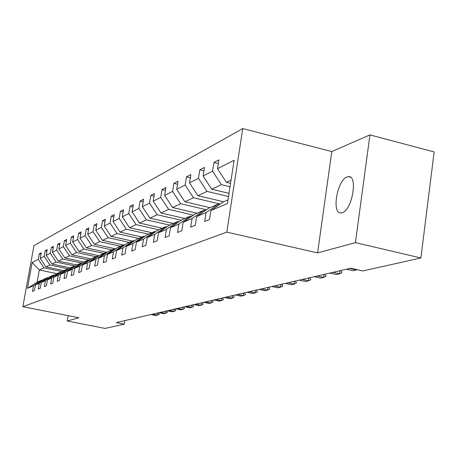 <?xml version="1.0" encoding="UTF-8"?>
<svg xmlns="http://www.w3.org/2000/svg" width="457" height="457" viewBox="0 0 457 457"><rect width="100%" height="100%" fill="white"/><g stroke="black" fill="none" stroke-linecap="round" stroke-linejoin="round"><path stroke-width="0.69" d="M342.173 212.694C352.204 210.363 358.271 175.122 348.411 176.665L347.086 176.956C337.123 179.972 331.348 214.042 341.036 212.905L342.173 212.694M242.758 128.571L33.961 245.609L22.85 306.681L226.815 232.116L242.758 128.571L331.805 151.558L317.592 252.91L355.42 242.627L369.953 134.889L331.805 151.558M369.953 134.889L434.15 151.941L420.897 257.977L355.42 242.627M68.127 315.644L67.196 320.985L105.059 328.429L124.224 324.15L124.812 320.625M61.969 271.584L43.946 267.813L39.308 269.984L32.161 262.461L38.279 259.365L39.285 253.801L40.981 254.161M56.839 273.634L39.308 269.984L37.114 282.135L41.724 280.152L42.278 280.267M43.946 267.813L38.279 259.365M68.441 268.887L49.944 264.997L45.917 266.888L40.216 258.388L41.227 252.784L39.285 253.801M40.216 258.388L44.169 256.383L45.192 250.71L46.957 251.087M75.177 266.083L56.194 262.072L52.001 264.037L46.186 255.366L47.214 249.653L45.192 250.71M46.186 255.366L50.304 253.281L51.344 247.494L53.178 247.888M231.059 180.127L226.375 182.326L217.503 168.673L234.127 160.264L227.437 203.542L210.94 210.534L209.54 219.48L204.679 221.451L206.073 212.596L196.636 216.601L195.259 225.278L190.689 227.135L192.06 218.543L183.177 222.308L181.823 230.734L177.522 232.482L178.864 224.136L170.49 227.683L169.159 235.875L165.097 237.526L166.422 229.408L158.51 232.762L157.202 240.73L153.369 242.29L154.666 234.39L147.183 237.566L145.897 245.323L142.264 246.797L143.544 239.108L136.454 242.113L135.192 249.671L131.747 251.064L133.004 243.575L126.281 246.426L125.041 253.789L121.773 255.12L123.002 247.814L116.615 250.522L115.398 257.708L112.291 258.97L113.502 251.841L107.424 254.418L106.224 261.433L103.271 262.632L104.459 255.674L98.672 258.125L97.495 264.974L94.679 266.123L95.85 259.325L90.332 261.661L89.172 268.356L86.487 269.447L87.635 262.804L82.374 265.037L81.232 271.578L78.661 272.623L79.798 266.128L74.765 268.265L73.646 274.663L71.189 275.657L72.303 269.304L67.493 271.344L76.559 265.134L81.495 263.009L62.695 259.022L58.33 261.073L52.406 252.218L53.446 246.392L51.344 247.494M52.406 252.218L56.691 250.048L57.748 244.147L59.661 244.558M88.624 259.936L69.47 255.846L64.923 257.982L58.879 248.945L59.941 242.998L57.748 244.147M58.879 248.945L63.346 246.683L64.42 240.656L66.419 241.09M96.067 256.731L76.542 252.532L71.795 254.76L65.631 245.529L66.705 239.457L64.42 240.656M65.631 245.529L70.292 243.17L71.378 237.012L73.468 237.469M103.842 253.378L83.922 249.076L78.97 251.401L72.674 241.964L73.766 235.766L71.378 237.012M72.674 241.964L77.541 239.497L78.644 233.213L80.826 233.693M111.959 249.882L91.64 245.46L86.459 247.888L80.032 238.24L81.14 231.91L78.644 233.213M80.032 238.24L85.122 235.663L86.242 229.237L88.527 229.745M120.454 246.22L99.712 241.679L94.291 244.221L87.721 234.35L88.852 227.877L86.242 229.237M87.721 234.35L93.045 231.653L94.188 225.084L96.576 225.615M129.342 242.387L108.16 237.72L102.482 240.382L95.77 230.277L96.918 223.656L94.188 225.084M95.77 230.277L101.345 227.455L102.505 220.731L105.013 221.297M138.66 238.371L117.021 233.567L111.068 236.355L104.202 226.009L105.367 219.234L102.505 220.731M104.202 226.009L110.051 223.05L111.228 216.172L113.862 216.767M148.439 234.161L126.321 229.208L120.071 232.139L113.045 221.531L114.233 214.601L111.228 216.172M113.045 221.531L119.186 218.423L120.385 211.385L123.15 212.014M158.71 229.734L136.089 224.633L129.52 227.712L122.333 216.835L123.539 209.734L120.385 211.385M122.333 216.835L128.783 213.568L130.005 206.353L132.913 207.021M169.576 225.095L146.371 219.811L139.459 223.05L132.096 211.894L133.318 204.616L130.005 206.353M132.096 211.894L138.882 208.461L140.122 201.057L143.19 201.771M181.201 220.245L157.197 214.739L149.913 218.155L142.367 206.695L143.618 199.235L140.122 201.057M142.367 206.695L149.525 203.074L150.787 195.482L154.026 196.242M193.477 215.138L168.622 209.386L160.938 212.985L153.198 201.211L154.466 193.557L150.787 195.482M153.198 201.211L160.75 197.395L162.035 189.598L165.457 190.409M206.461 209.752L180.698 203.731L172.575 207.535L164.634 195.43L165.92 187.564L162.035 189.598M164.634 195.43L172.615 191.392L173.917 183.383L177.539 184.251M220.217 204.062L193.471 197.744L184.874 201.771L176.716 189.312L178.03 181.235L173.917 183.383M176.716 189.312L185.165 185.039L186.49 176.808L190.335 177.733M228.523 196.539L207.01 191.397L197.892 195.67L189.512 182.84L190.849 174.528L186.49 176.808M189.512 182.84L198.469 178.304L199.823 169.838L203.902 170.832M230.031 186.753L221.382 184.662L211.7 189.198L203.085 175.974L204.445 167.422L199.823 169.838M203.085 175.974L212.602 171.158L213.973 162.435L218.315 163.509M217.503 168.673L218.886 159.864L213.973 162.435M65.14 272.343L60.53 274.297L69.424 268.213L74.148 266.174L65.14 272.343L64.037 278.564L66.385 277.61L67.493 271.344M58.273 275.251L53.857 277.125L62.592 271.155L67.116 269.207L58.273 275.251L57.194 281.341L59.444 280.427L60.53 274.297M51.692 278.045L47.459 279.838L56.034 273.983L60.375 272.115L51.692 278.045L50.63 284.008L52.789 283.129L53.857 277.125M45.386 280.718L41.319 282.443L49.739 276.696L53.903 274.903L45.386 280.718L44.335 286.562L46.403 285.722L47.459 279.838M39.325 283.283L35.418 284.94L43.689 279.301L47.694 277.576L39.325 283.283L38.291 289.018L40.279 288.207L41.319 282.443M41.724 280.152L33.504 285.756L32.487 291.372L34.395 290.601L35.418 284.94M33.504 285.756L27.466 288.316L32.161 262.461M420.897 257.977L362.744 270.95L350.753 268.225L116.352 322.591L124.224 324.15M47.694 277.576L48.271 277.696M63.809 270.635L45.917 266.888M49.944 264.997L44.169 256.383M53.903 274.903L54.509 275.028M70.218 267.871L52.001 264.037M56.194 262.072L50.304 253.281M60.375 272.115L60.998 272.246M76.885 264.997L58.33 261.073M62.695 259.022L56.691 250.048M67.116 269.207L67.767 269.344M83.882 262.015L64.923 257.982M69.47 255.846L63.346 246.683M74.148 266.174L74.834 266.322M91.28 258.93L71.795 254.76M76.542 252.532L70.292 243.17M72.303 269.304L81.495 263.009L82.209 263.163M98.998 255.709L78.97 251.401M83.922 249.076L77.541 239.497M74.765 268.265L84.014 261.924L89.166 259.702L89.915 259.862M89.166 259.702L79.798 266.128M107.069 252.355L86.459 247.888M91.64 245.46L85.122 235.663M82.374 265.037L91.806 258.565L97.198 256.24L97.981 256.411M97.198 256.24L87.635 262.804M115.518 248.848L94.291 244.221M99.712 241.679L93.045 231.653M90.332 261.661L99.957 255.052L105.607 252.618L106.43 252.795M105.607 252.618L95.85 259.325M123.367 244.963L102.482 240.382M108.16 237.72L101.345 227.455M98.672 258.125L108.503 251.373L114.427 248.819L115.29 249.008M114.427 248.819L104.459 255.674M132.399 241.073L111.068 236.355M117.021 233.567L110.051 223.05M107.424 254.418L117.46 247.511L123.681 244.826L124.59 245.026M123.681 244.826L113.502 251.841M141.87 236.994L120.071 232.139M126.321 229.208L119.186 218.423M116.615 250.522L126.869 243.455L133.41 240.639L134.364 240.85M133.41 240.639L123.002 247.814M151.804 232.71L129.52 227.712M136.089 224.633L128.783 213.568M126.281 246.426L136.763 239.194L143.641 236.229L144.646 236.452M143.641 236.229L133.004 243.575M162.246 228.209L139.459 223.05M146.371 219.811L138.882 208.461M136.454 242.113L147.177 234.704L154.426 231.579L155.489 231.819M154.426 231.579L143.544 239.108M173.237 223.473L149.913 218.155M157.197 214.739L149.525 203.074M147.183 237.566L158.151 229.974L165.805 226.678L166.925 226.929M165.805 226.678L154.666 234.39M184.817 218.48L160.938 212.985M168.622 209.386L160.75 197.395M158.51 232.762L169.736 224.981L177.83 221.496L179.013 221.765M177.83 221.496L166.422 229.408M197.036 213.219L172.575 207.535M180.698 203.731L172.615 191.392M170.49 227.683L181.989 219.703L190.552 216.012L191.809 216.304M190.552 216.012L178.864 224.136M209.94 207.655L184.874 201.771M193.471 197.744L185.165 185.039M183.177 222.308L194.962 214.11L204.039 210.197L205.376 210.511M204.039 210.197L192.06 218.543M223.604 201.766L197.892 195.67M207.01 191.397L198.469 178.304M196.636 216.601L208.718 208.181L218.366 204.022L219.788 204.359M218.366 204.022L206.073 212.596M229.014 193.345L211.7 189.198M221.382 184.662L212.602 171.158M210.94 210.534L223.342 201.88L228.009 199.869M67.196 320.985L78.947 317.786L22.85 306.681M317.592 252.91L226.815 232.116M230.562 183.337L226.375 182.326M27.466 288.316L37.114 282.135M349.754 268.459L356.397 269.961L352.953 270.744L346.343 269.247M357.088 269.664L356.397 269.961L356.454 269.521M333.062 272.332L339.551 273.789L336.295 274.526L329.834 273.08M340.779 270.538L341.847 272.144L341.75 272.84L339.551 273.789L339.968 270.727M317.261 275.994L323.602 277.405L320.517 278.107L314.199 276.702M324.818 274.24L325.881 275.794L325.784 276.479L323.602 277.405L324.019 274.428M302.283 279.467L308.486 280.838L305.556 281.501L299.381 280.141M309.686 277.753L310.737 279.261L310.646 279.924L308.486 280.838L308.898 277.936M288.059 282.769L294.131 284.094L291.349 284.728L285.305 283.403M295.319 281.084L296.359 282.552L296.267 283.197L294.131 284.094L294.537 281.266M274.543 285.899L280.489 287.19L277.839 287.796L271.921 286.51M281.666 284.248L282.694 285.676L282.603 286.31L280.489 287.19L280.889 284.431M261.684 288.887L267.505 290.138L264.98 290.715L259.182 289.464M268.665 287.264L269.681 288.658L269.59 289.275L267.505 290.138L267.899 287.442M249.425 291.726L255.126 292.948L252.721 293.497L247.043 292.28M256.274 290.138L257.28 291.492L257.194 292.097L255.126 292.948L255.52 290.315M237.731 294.439L243.318 295.628L241.022 296.147L235.458 294.965M244.455 292.88L245.449 294.199L245.363 294.794L243.318 295.628L243.707 293.051M226.563 297.027L232.042 298.187L229.848 298.684L224.393 297.53M233.167 295.496L234.15 296.787L234.064 297.364L232.042 298.187L232.424 295.668M215.887 299.506L221.262 300.632L219.166 301.112L213.807 299.986M222.376 297.998L223.347 299.261L223.256 299.826L221.262 300.632L221.639 298.17M205.673 301.871L210.945 302.974L208.94 303.431L203.685 302.334M212.042 300.398L213.002 301.626L212.916 302.18L210.945 302.974L211.323 300.563M195.887 304.145L201.069 305.219L199.138 305.659L193.979 304.585M202.148 302.688L203.097 303.894L203.011 304.436L201.069 305.219L201.434 302.854M186.507 306.316L191.592 307.367L189.741 307.789L184.679 306.744M192.66 304.893L193.597 306.064L193.517 306.596L191.592 307.367L191.957 305.053M177.505 308.406L182.497 309.435L180.726 309.835L175.751 308.812M183.56 307.001L184.485 308.155L184.4 308.675L182.497 309.435L182.857 307.167M168.862 310.412L173.769 311.417L172.06 311.8L167.176 310.8M174.814 309.029L175.728 310.154L175.648 310.669L173.769 311.417L174.123 309.189M160.556 312.337L165.377 313.319L163.737 313.691L158.933 312.714M166.411 310.977L167.313 312.08L167.233 312.582L165.377 313.319L165.725 311.137M152.564 314.193L157.305 315.153L155.723 315.507L151.004 314.553M158.322 312.856L159.219 313.936L159.139 314.427L157.305 315.153L157.648 313.011M350.313 177.139L348.411 176.665"/></g></svg>
